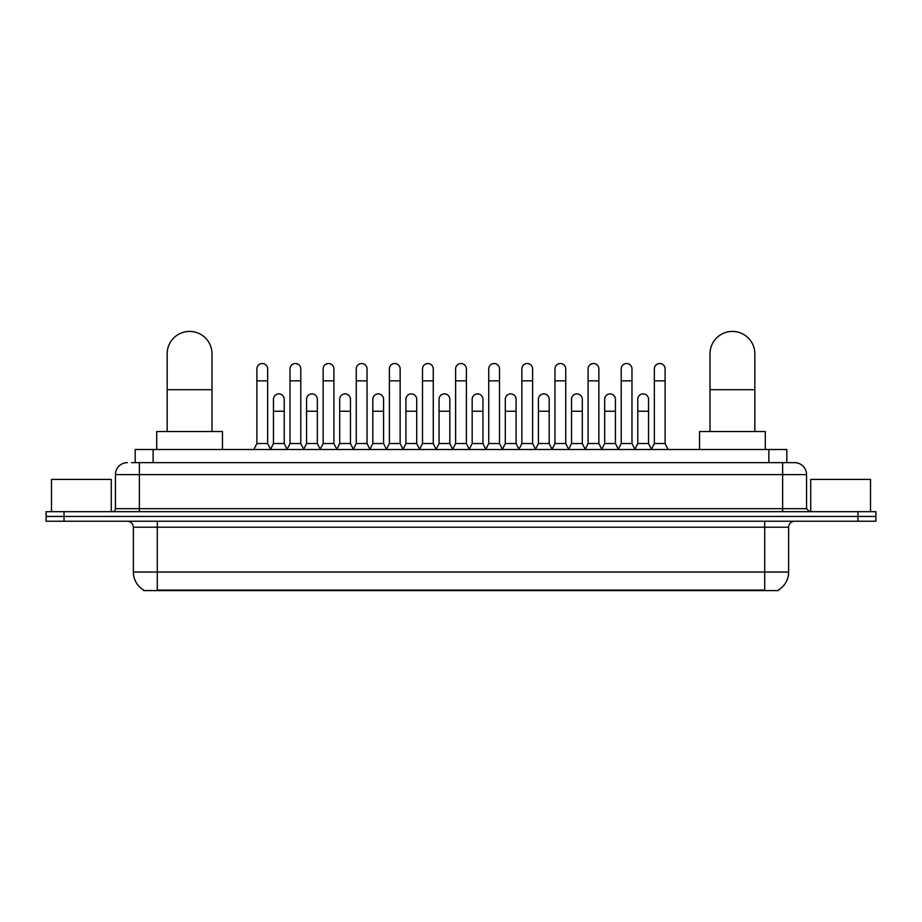 <?xml version="1.0" encoding="UTF-8"?>
<svg xmlns="http://www.w3.org/2000/svg" width="922" height="922" viewBox="0 0 922 922"><rect width="100%" height="100%" fill="white"/><g stroke="black" fill="none" stroke-linecap="round" stroke-linejoin="round"><path stroke-width="1.38" d="M135.188 462.648L135.188 449.487L786.812 449.487L786.812 462.648M778.456 589.999L778.456 590.587L143.544 590.587L143.544 589.999M143.728 590.103A20.929 20.929 0 0 1 133.379 572.043L157.293 572.043L157.293 590.103L764.707 590.103L764.707 572.043L788.621 572.043L788.621 527.211A5.981 5.981 0 0 1 794.591 521.23M133.379 572.043L133.379 527.211C133.033 523.581 131.039 521.587 127.409 521.23M778.272 590.103A20.929 20.929 0 0 0 788.621 572.043M64.033 511.664L875.9 511.664L875.9 516.447L46.1 516.447L46.1 521.23L64.033 521.23L64.033 516.447L46.1 516.447L46.1 511.664L64.033 511.664L64.033 516.447L875.9 516.447L875.9 521.23L64.033 521.23M131.869 462.648L794.591 462.648A11.951 11.951 0 0 1 806.554 474.6L806.554 508.679L809.539 511.664M131.592 462.648L139.36 462.648L139.36 474.6L115.446 474.6L115.446 508.679A2.985 2.985 0 0 1 112.461 511.664M127.409 462.648A11.951 11.951 0 0 0 115.446 474.6M806.554 474.6L782.64 474.6L782.64 462.648L794.591 462.648M111.262 511.664L111.262 479.382L51.482 479.382L51.482 511.664M870.518 511.664L870.518 479.382L810.738 479.382L810.738 511.664M167.159 431.554L167.159 353.841A22.416 22.416 0 0 1 189.586 331.413A22.416 22.416 0 0 1 212.002 353.841A22.416 22.416 0 0 0 189.586 331.413M212.002 431.554L212.002 353.841M222.467 449.487L222.467 431.554L156.705 431.554L156.705 449.487M709.998 431.554L709.998 353.841A22.416 22.416 0 0 1 732.414 331.413A22.416 22.416 0 0 1 754.841 353.841A22.416 22.416 0 0 0 732.414 331.413M754.841 431.554L754.841 353.841M765.295 449.487L765.295 431.554L699.533 431.554L699.533 449.487M253.907 449.487L256.892 443.517L267.657 443.517L270.653 449.487M267.657 443.517L267.657 368.904A5.382 5.382 0 0 0 262.274 363.522A5.382 5.382 0 0 1 262.62 363.533M256.892 443.517L256.892 380.855L267.657 380.855M256.892 380.855L256.892 368.904A5.382 5.382 0 0 1 262.274 363.522M287.03 449.487L290.015 443.517L300.779 443.517L303.764 449.487M300.779 443.517L300.779 368.904A5.382 5.382 0 0 0 295.397 363.522A5.382 5.382 0 0 1 295.732 363.533M290.015 443.517L290.015 380.855L300.779 380.855M290.015 380.855L290.015 368.904A5.382 5.382 0 0 1 295.397 363.522M320.153 449.487L323.138 443.517L333.902 443.517L336.887 449.487M333.902 443.517L333.902 368.904A5.382 5.382 0 0 0 328.52 363.522A5.382 5.382 0 0 1 328.854 363.533M323.138 443.517L323.138 380.855L333.902 380.855M323.138 380.855L323.138 368.904A5.382 5.382 0 0 1 328.52 363.522M353.264 449.487L356.261 443.517L367.025 443.517L370.01 449.487M367.025 443.517L367.025 368.904A5.382 5.382 0 0 0 361.643 363.522A5.382 5.382 0 0 1 361.977 363.533M356.261 443.517L356.261 380.855L367.025 380.855M356.261 380.855L356.261 368.904A5.382 5.382 0 0 1 361.643 363.522M386.387 449.487L389.384 443.517L400.136 443.517L403.133 449.487M400.136 443.517L400.136 368.904A5.382 5.382 0 0 0 394.754 363.522A5.382 5.382 0 0 1 395.1 363.533M389.384 443.517L389.384 380.855L400.136 380.855M389.384 380.855L389.384 368.904A5.382 5.382 0 0 1 394.754 363.522M419.51 449.487L422.495 443.517L433.259 443.517L436.244 449.487M433.259 443.517L433.259 368.904A5.382 5.382 0 0 0 427.877 363.522A5.382 5.382 0 0 1 428.223 363.533M422.495 443.517L422.495 380.855L433.259 380.855M422.495 380.855L422.495 368.904A5.382 5.382 0 0 1 427.877 363.522M452.633 449.487L455.618 443.517L466.382 443.517L469.367 449.487M466.382 443.517L466.382 368.904A5.382 5.382 0 0 0 461 363.522A5.382 5.382 0 0 1 461.334 363.533M455.618 443.517L455.618 380.855L466.382 380.855M455.618 380.855L455.618 368.904A5.382 5.382 0 0 1 461 363.522M485.756 449.487L488.741 443.517L499.505 443.517L502.49 449.487M499.505 443.517L499.505 368.904A5.382 5.382 0 0 0 494.123 363.522A5.382 5.382 0 0 1 494.457 363.533M488.741 443.517L488.741 380.855L499.505 380.855M488.741 380.855L488.741 368.904A5.382 5.382 0 0 1 494.123 363.522M518.867 449.487L521.864 443.517L532.616 443.517L535.613 449.487M532.616 443.517L532.616 368.904A5.382 5.382 0 0 0 527.246 363.522A5.382 5.382 0 0 1 527.58 363.533M521.864 443.517L521.864 380.855L532.616 380.855M521.864 380.855L521.864 368.904A5.382 5.382 0 0 1 527.246 363.522M551.99 449.487L554.975 443.517L565.739 443.517L568.736 449.487M565.739 443.517L565.739 368.904A5.382 5.382 0 0 0 560.357 363.522A5.382 5.382 0 0 1 560.703 363.533M554.975 443.517L554.975 380.855L565.739 380.855M554.975 380.855L554.975 368.904A5.382 5.382 0 0 1 560.357 363.522M585.113 449.487L588.098 443.517L598.862 443.517L601.847 449.487M598.862 443.517L598.862 368.904A5.382 5.382 0 0 0 593.48 363.522A5.382 5.382 0 0 1 593.814 363.533M588.098 443.517L588.098 380.855L598.862 380.855M588.098 380.855L588.098 368.904A5.382 5.382 0 0 1 593.48 363.522M618.236 449.487L621.221 443.517L631.985 443.517L634.97 449.487M631.985 443.517L631.985 368.904A5.382 5.382 0 0 0 626.603 363.522A5.382 5.382 0 0 1 626.937 363.533M621.221 443.517L621.221 380.855L631.985 380.855M621.221 380.855L621.221 368.904A5.382 5.382 0 0 1 626.603 363.522M651.347 449.487L654.343 443.517L665.108 443.517L668.093 449.487M665.108 443.517L665.108 368.904A5.382 5.382 0 0 0 659.726 363.522A5.382 5.382 0 0 1 660.06 363.533M654.343 443.517L654.343 380.855L665.108 380.855M654.343 380.855L654.343 368.904A5.382 5.382 0 0 1 659.726 363.522M270.561 449.314L273.454 443.517L284.218 443.517L287.122 449.314M284.218 443.517L284.218 399.272A5.382 5.382 0 0 0 279.182 393.901A5.382 5.382 0 0 1 284.218 399.272M273.454 443.517L273.454 411.235L284.218 411.235M273.454 411.235L273.454 399.272A5.382 5.382 0 0 1 279.182 393.901M303.684 449.314L306.577 443.517L317.341 443.517L320.234 449.314M317.341 443.517L317.341 399.272A5.382 5.382 0 0 0 312.293 393.901A5.382 5.382 0 0 1 317.341 399.272M306.577 443.517L306.577 411.235L317.341 411.235M306.577 411.235L306.577 399.272A5.382 5.382 0 0 1 312.293 393.901M336.795 449.314L339.699 443.517L350.464 443.517L353.357 449.314M350.464 443.517L350.464 399.272A5.382 5.382 0 0 0 345.416 393.901A5.382 5.382 0 0 1 350.464 399.272M339.699 443.517L339.699 411.235L350.464 411.235M339.699 411.235L339.699 399.272A5.382 5.382 0 0 1 345.416 393.901M369.918 449.314L372.822 443.517L383.575 443.517L386.479 449.314M383.575 443.517L383.575 399.272A5.382 5.382 0 0 0 378.539 393.901A5.382 5.382 0 0 1 383.575 399.272M372.822 443.517L372.822 411.235L383.575 411.235M372.822 411.235L372.822 399.272A5.382 5.382 0 0 1 378.539 393.901M403.041 449.314L405.934 443.517L416.698 443.517L419.602 449.314M416.698 443.517L416.698 399.272A5.382 5.382 0 0 0 411.661 393.901A5.382 5.382 0 0 1 416.698 399.272M405.934 443.517L405.934 411.235L416.698 411.235M405.934 411.235L405.934 399.272A5.382 5.382 0 0 1 411.661 393.901M436.164 449.314L439.056 443.517L449.821 443.517L452.725 449.314M449.821 443.517L449.821 399.272A5.382 5.382 0 0 0 444.773 393.901A5.382 5.382 0 0 1 449.821 399.272M439.056 443.517L439.056 411.235L449.821 411.235M439.056 411.235L439.056 399.272A5.382 5.382 0 0 1 444.773 393.901M469.275 449.314L472.179 443.517L482.944 443.517L485.836 449.314M482.944 443.517L482.944 399.272A5.382 5.382 0 0 0 477.896 393.901A5.382 5.382 0 0 1 482.944 399.272M472.179 443.517L472.179 411.235L482.944 411.235M472.179 411.235L472.179 399.272A5.382 5.382 0 0 1 477.896 393.901M502.398 449.314L505.302 443.517L516.066 443.517L518.959 449.314M516.066 443.517L516.066 399.272A5.382 5.382 0 0 0 511.019 393.901A5.382 5.382 0 0 1 516.066 399.272M505.302 443.517L505.302 411.235L516.066 411.235M505.302 411.235L505.302 399.272A5.382 5.382 0 0 1 511.019 393.901M535.521 449.314L538.425 443.517L549.178 443.517L552.082 449.314M549.178 443.517L549.178 399.272A5.382 5.382 0 0 0 544.141 393.901A5.382 5.382 0 0 1 549.178 399.272M538.425 443.517L538.425 411.235L549.178 411.235M538.425 411.235L538.425 399.272A5.382 5.382 0 0 1 544.141 393.901M568.644 449.314L571.536 443.517L582.301 443.517L585.205 449.314M582.301 443.517L582.301 399.272A5.382 5.382 0 0 0 577.264 393.901A5.382 5.382 0 0 1 582.301 399.272M571.536 443.517L571.536 411.235L582.301 411.235M571.536 411.235L571.536 399.272A5.382 5.382 0 0 1 577.264 393.901M601.766 449.314L604.659 443.517L615.423 443.517L618.316 449.314M615.423 443.517L615.423 399.272A5.382 5.382 0 0 0 610.376 393.901A5.382 5.382 0 0 1 615.423 399.272M604.659 443.517L604.659 411.235L615.423 411.235M604.659 411.235L604.659 399.272A5.382 5.382 0 0 1 610.376 393.901M634.878 449.314L637.782 443.517L648.546 443.517L651.439 449.314M648.546 443.517L648.546 399.272A5.382 5.382 0 0 0 643.498 393.901A5.382 5.382 0 0 1 648.546 399.272M637.782 443.517L637.782 411.235L648.546 411.235M637.782 411.235L637.782 399.272A5.382 5.382 0 0 1 643.498 393.901M762.31 590.587L762.31 589.999M159.69 590.587L159.69 589.999M153.121 462.648L153.121 449.487M768.879 462.648L768.879 449.487M764.707 521.23L764.707 527.211L133.379 527.211M788.621 527.211L764.707 527.211L764.707 572.043L157.293 572.043L157.293 521.23M857.967 521.23L857.967 511.664M139.36 511.664L139.36 508.679L806.554 508.679M115.446 508.679L139.36 508.679L139.36 474.6L782.64 474.6L782.64 511.664M167.159 389.706L212.002 389.706M709.998 389.706L754.841 389.706"/></g></svg>
